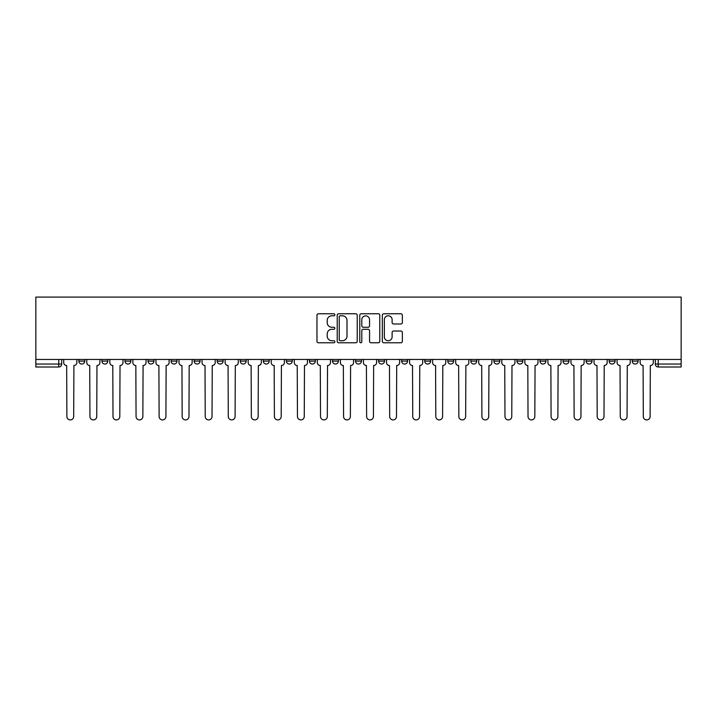 <?xml version="1.0" encoding="UTF-8"?>
<svg xmlns="http://www.w3.org/2000/svg" width="717" height="717" viewBox="0 0 717 717"><rect width="100%" height="100%" fill="white"/><g stroke="black" fill="none" stroke-linecap="round" stroke-linejoin="round"><path stroke-width="1.08" d="M334.857 314.781A1.013 1.013 0 0 0 333.835 313.768L318.42 313.768A1.452 1.452 0 0 0 316.968 315.22L316.968 341.328A1.452 1.452 0 0 0 318.42 342.78L333.835 342.78A1.013 1.013 0 0 0 334.857 341.767A1.013 1.013 0 0 0 333.835 340.754L331.846 340.754A4.643 4.643 0 0 1 327.203 336.112L327.203 333.934A4.643 4.643 0 0 1 331.846 329.291L333.835 329.291A1.013 1.013 0 0 0 334.857 328.278A1.013 1.013 0 0 0 333.835 327.257L331.846 327.257A4.643 4.643 0 0 1 327.203 322.614L327.203 320.436A4.643 4.643 0 0 1 331.846 315.794L333.835 315.794A1.013 1.013 0 0 0 334.857 314.781M632.224 361.09L632.224 359.459L632.224 361.09A2.958 2.958 0 0 0 635.181 364.039A2.958 2.958 0 0 1 632.224 361.09L638.139 361.09A2.958 2.958 0 0 1 635.181 364.039A2.958 2.958 0 0 0 638.139 361.09L638.139 359.459L638.139 361.09M563.06 361.09L563.06 359.459L563.06 361.09A2.958 2.958 0 0 0 566.009 364.039A2.958 2.958 0 0 1 563.06 361.09L568.966 361.09A2.958 2.958 0 0 1 566.009 364.039M540 361.09L540 359.459L540 361.09A2.958 2.958 0 0 0 542.957 364.039A2.958 2.958 0 0 1 540 361.09L545.915 361.09A2.958 2.958 0 0 1 542.957 364.039M470.827 359.459L470.827 361.09L476.742 361.09A2.958 2.958 0 0 1 473.785 364.039A2.958 2.958 0 0 1 470.827 361.09L470.827 359.459M447.775 359.459L447.775 361.09L453.682 361.09A2.958 2.958 0 0 1 450.724 364.039A2.958 2.958 0 0 1 447.775 361.09L447.775 359.459M332.491 359.459L332.491 361.09L338.397 361.09A2.958 2.958 0 0 1 335.439 364.039A2.958 2.958 0 0 1 332.491 361.09L332.491 359.459M263.318 359.459L263.318 361.09L269.225 361.09A2.958 2.958 0 0 1 266.276 364.039A2.958 2.958 0 0 1 263.318 361.09L263.318 359.459M217.206 359.459L217.206 361.09L223.112 361.09A2.958 2.958 0 0 1 220.155 364.039A2.958 2.958 0 0 1 217.206 361.09L217.206 359.459M194.146 359.459L194.146 361.09L200.061 361.09A2.958 2.958 0 0 1 197.103 364.039A2.958 2.958 0 0 1 194.146 361.09L194.146 359.459M148.034 361.09L148.034 359.459L148.034 361.09A2.958 2.958 0 0 0 150.991 364.039A2.958 2.958 0 0 1 148.034 361.09L153.94 361.09A2.958 2.958 0 0 1 150.991 364.039M101.922 361.09L101.922 359.459L101.922 361.09A2.958 2.958 0 0 0 104.87 364.039A2.958 2.958 0 0 1 101.922 361.09L107.828 361.09A2.958 2.958 0 0 1 104.87 364.039A2.958 2.958 0 0 0 107.828 361.09L107.828 359.459L107.828 361.09M400.902 323.994A1.452 1.452 0 0 0 402.354 322.542L402.354 315.22A1.452 1.452 0 0 0 400.902 313.768L383.783 313.768A1.452 1.452 0 0 0 382.331 315.22L382.331 341.328A1.452 1.452 0 0 0 383.783 342.78L400.902 342.78A1.452 1.452 0 0 0 402.354 341.328L402.354 332.482A1.452 1.452 0 0 0 400.902 331.03L393.57 331.03A1.452 1.452 0 0 0 392.118 332.482L392.118 336.873A3.881 3.881 0 0 1 388.238 340.754A3.881 3.881 0 0 1 384.357 336.873L384.357 319.674A3.881 3.881 0 0 1 388.238 315.794A3.881 3.881 0 0 1 392.118 319.674L392.118 322.542A1.452 1.452 0 0 0 393.57 323.994L400.902 323.994M681.15 359.459L35.85 359.459L35.85 297.089L681.15 297.089L681.15 366.996L658.242 366.996A2.958 2.958 0 0 1 655.284 364.039L681.15 364.039M357.227 315.22A1.452 1.452 0 0 0 355.775 313.768L338.657 313.768A1.452 1.452 0 0 0 337.214 315.22L337.214 341.328A1.452 1.452 0 0 0 338.657 342.78L355.775 342.78A1.452 1.452 0 0 0 357.227 341.328L357.227 315.22M361.225 313.768L378.343 313.768A1.452 1.452 0 0 1 379.786 315.22L379.786 341.328A1.452 1.452 0 0 1 378.343 342.78L371.012 342.78A1.452 1.452 0 0 1 369.56 341.328L369.56 330.743A1.452 1.452 0 0 0 368.108 329.291L363.25 329.291A1.452 1.452 0 0 0 361.798 330.743L361.798 341.767A1.013 1.013 0 0 1 360.785 342.78A1.013 1.013 0 0 1 359.773 341.767L359.773 315.22A1.452 1.452 0 0 1 361.225 313.768M655.284 359.459L655.284 364.039L655.284 359.459M61.716 359.459L61.716 364.039L61.716 359.459M58.758 359.459L58.758 366.996L35.85 366.996L35.85 364.039L61.716 364.039A2.958 2.958 0 0 1 58.758 366.996A2.958 2.958 0 0 0 61.716 364.039M35.85 359.459L35.85 364.039M615.078 359.459L615.078 361.09A2.958 2.958 0 0 1 612.13 364.039A2.958 2.958 0 0 1 609.172 361.09A2.958 2.958 0 0 0 612.13 364.039A2.958 2.958 0 0 0 615.078 361.09L615.078 359.459M609.172 359.459L609.172 361.09L615.078 361.09M592.027 359.459L592.027 361.09A2.958 2.958 0 0 1 589.069 364.039A2.958 2.958 0 0 1 586.112 361.09A2.958 2.958 0 0 0 589.069 364.039A2.958 2.958 0 0 0 592.027 361.09L586.112 361.09L586.112 359.459M568.966 359.459L568.966 361.09L568.966 359.459M545.915 359.459L545.915 361.09L545.915 359.459M516.939 359.459L516.939 361.09L522.854 361.09L522.854 359.459L522.854 361.09A2.958 2.958 0 0 1 519.897 364.039A2.958 2.958 0 0 1 516.939 361.09A2.958 2.958 0 0 0 519.897 364.039M499.794 361.09L499.794 359.459L499.794 361.09A2.958 2.958 0 0 1 496.845 364.039A2.958 2.958 0 0 1 493.888 361.09L499.794 361.09A2.958 2.958 0 0 1 496.845 364.039M493.888 359.459L493.888 361.09M476.742 359.459L476.742 361.09M453.682 359.459L453.682 361.09M430.63 359.459L430.63 361.09A2.958 2.958 0 0 1 427.673 364.039A2.958 2.958 0 0 1 424.715 361.09L430.63 361.09M424.715 359.459L424.715 361.09M407.57 359.459L407.57 361.09A2.958 2.958 0 0 1 404.612 364.039A2.958 2.958 0 0 1 401.654 361.09L407.57 361.09A2.958 2.958 0 0 1 404.612 364.039M401.654 359.459L401.654 361.09M384.509 359.459L384.509 361.09A2.958 2.958 0 0 1 381.561 364.039A2.958 2.958 0 0 1 378.603 361.09L384.509 361.09M378.603 359.459L378.603 361.09M361.458 359.459L361.458 361.09A2.958 2.958 0 0 1 358.5 364.039A2.958 2.958 0 0 1 355.542 361.09A2.958 2.958 0 0 0 358.5 364.039M355.542 359.459L355.542 361.09L361.458 361.09M338.397 359.459L338.397 361.09A2.958 2.958 0 0 1 335.439 364.039M315.346 359.459L315.346 361.09A2.958 2.958 0 0 1 312.388 364.039A2.958 2.958 0 0 1 309.43 361.09L315.346 361.09M309.43 359.459L309.43 361.09M292.285 359.459L292.285 361.09A2.958 2.958 0 0 1 289.327 364.039A2.958 2.958 0 0 1 286.37 361.09L292.285 361.09L292.285 359.459M286.37 359.459L286.37 361.09M269.225 359.459L269.225 361.09M246.173 359.459L246.173 361.09A2.958 2.958 0 0 1 243.215 364.039A2.958 2.958 0 0 1 240.258 361.09L246.173 361.09L246.173 359.459M240.258 359.459L240.258 361.09M223.112 361.09L223.112 359.459L223.112 361.09A2.958 2.958 0 0 1 220.155 364.039M200.061 361.09L200.061 359.459L200.061 361.09A2.958 2.958 0 0 1 197.103 364.039M177 359.459L177 361.09A2.958 2.958 0 0 1 174.043 364.039A2.958 2.958 0 0 1 171.085 361.09A2.958 2.958 0 0 0 174.043 364.039A2.958 2.958 0 0 0 177 361.09L177 359.459M171.085 359.459L171.085 361.09L177 361.09M153.94 359.459L153.94 361.09M130.888 359.459L130.888 361.09A2.958 2.958 0 0 1 127.931 364.039A2.958 2.958 0 0 1 124.973 361.09L130.888 361.09M124.973 359.459L124.973 361.09M84.776 359.459L84.776 361.09A2.958 2.958 0 0 1 81.819 364.039A2.958 2.958 0 0 1 78.861 361.09A2.958 2.958 0 0 0 81.819 364.039A2.958 2.958 0 0 0 84.776 361.09L84.776 359.459M78.861 359.459L78.861 361.09L84.776 361.09M340.252 315.794A1.013 1.013 0 0 0 339.24 316.815L339.24 339.733A1.013 1.013 0 0 0 340.252 340.754L342.359 340.754A4.643 4.643 0 0 0 347.001 336.112L347.001 320.436A4.643 4.643 0 0 0 342.359 315.794L340.252 315.794M369.56 319.755A3.881 3.881 0 0 0 365.679 315.874A3.881 3.881 0 0 0 361.798 319.755L361.798 325.805A1.452 1.452 0 0 0 363.25 327.257L368.108 327.257A1.452 1.452 0 0 0 369.56 325.805L369.56 319.755M63.714 359.459L63.714 362.569A2.958 2.958 0 0 0 66.663 365.518L66.887 416.514A3.397 3.397 0 0 0 70.284 419.911A3.397 3.397 0 0 0 73.69 416.514L73.905 365.518A2.958 2.958 0 0 0 76.862 362.569L76.862 359.459M86.766 359.459L86.766 362.569A2.958 2.958 0 0 0 89.724 365.518L89.948 416.514A3.397 3.397 0 0 0 93.344 419.911A3.397 3.397 0 0 0 96.741 416.514L96.965 365.518A2.958 2.958 0 0 0 99.923 362.569L99.923 359.459M109.826 359.459L109.826 362.569A2.958 2.958 0 0 0 112.784 365.518L112.999 416.514A3.397 3.397 0 0 0 116.405 419.911A3.397 3.397 0 0 0 119.802 416.514L120.026 365.518A2.958 2.958 0 0 0 122.974 362.569L122.974 359.459M132.878 359.459L132.878 362.569A2.958 2.958 0 0 0 135.836 365.518L136.06 416.514A3.397 3.397 0 0 0 139.457 419.911A3.397 3.397 0 0 0 142.862 416.514L143.077 365.518A2.958 2.958 0 0 0 146.035 362.569L146.035 359.459M155.939 359.459L155.939 362.569A2.958 2.958 0 0 0 158.896 365.518L159.12 416.514A3.397 3.397 0 0 0 162.517 419.911A3.397 3.397 0 0 0 165.914 416.514L166.138 365.518A2.958 2.958 0 0 0 169.095 362.569L169.095 359.459M178.999 359.459L178.999 362.569A2.958 2.958 0 0 0 181.948 365.518L182.172 416.514A3.397 3.397 0 0 0 185.569 419.911A3.397 3.397 0 0 0 188.974 416.514L189.189 365.518A2.958 2.958 0 0 0 192.147 362.569L192.147 359.459M202.051 359.459L202.051 362.569A2.958 2.958 0 0 0 205.008 365.518L205.232 416.514A3.397 3.397 0 0 0 208.629 419.911A3.397 3.397 0 0 0 212.026 416.514L212.25 365.518A2.958 2.958 0 0 0 215.208 362.569L215.208 359.459M225.111 359.459L225.111 362.569A2.958 2.958 0 0 0 228.069 365.518L228.284 416.514A3.397 3.397 0 0 0 231.69 419.911A3.397 3.397 0 0 0 235.086 416.514L235.31 365.518A2.958 2.958 0 0 0 238.268 362.569L238.268 359.459M248.163 359.459L248.163 362.569A2.958 2.958 0 0 0 251.12 365.518L251.344 416.514A3.397 3.397 0 0 0 254.741 419.911A3.397 3.397 0 0 0 258.147 416.514L258.362 365.518A2.958 2.958 0 0 0 261.32 362.569L261.32 359.459M271.223 359.459L271.223 362.569A2.958 2.958 0 0 0 274.181 365.518L274.405 416.514A3.397 3.397 0 0 0 277.802 419.911A3.397 3.397 0 0 0 281.198 416.514L281.423 365.518A2.958 2.958 0 0 0 284.38 362.569L284.38 359.459M294.284 359.459L294.284 362.569A2.958 2.958 0 0 0 297.232 365.518L297.456 416.514A3.397 3.397 0 0 0 300.853 419.911A3.397 3.397 0 0 0 304.259 416.514L304.483 365.518A2.958 2.958 0 0 0 307.432 362.569L307.432 359.459M317.335 359.459L317.335 362.569A2.958 2.958 0 0 0 320.293 365.518L320.517 416.514A3.397 3.397 0 0 0 323.914 419.911A3.397 3.397 0 0 0 327.31 416.514L327.535 365.518A2.958 2.958 0 0 0 330.492 362.569L330.492 359.459M340.396 359.459L340.396 362.569A2.958 2.958 0 0 0 343.353 365.518L343.568 416.514A3.397 3.397 0 0 0 346.974 419.911A3.397 3.397 0 0 0 350.371 416.514L350.595 365.518A2.958 2.958 0 0 0 353.553 362.569L353.553 359.459M363.447 359.459L363.447 362.569A2.958 2.958 0 0 0 366.405 365.518L366.629 416.514A3.397 3.397 0 0 0 370.026 419.911A3.397 3.397 0 0 0 373.432 416.514L373.647 365.518A2.958 2.958 0 0 0 376.604 362.569L376.604 359.459M386.508 359.459L386.508 362.569A2.958 2.958 0 0 0 389.465 365.518L389.69 416.514A3.397 3.397 0 0 0 393.086 419.911A3.397 3.397 0 0 0 396.483 416.514L396.707 365.518A2.958 2.958 0 0 0 399.665 362.569L399.665 359.459M409.568 359.459L409.568 362.569A2.958 2.958 0 0 0 412.517 365.518L412.741 416.514A3.397 3.397 0 0 0 416.147 419.911A3.397 3.397 0 0 0 419.544 416.514L419.768 365.518A2.958 2.958 0 0 0 422.716 362.569L422.716 359.459M432.62 359.459L432.62 362.569A2.958 2.958 0 0 0 435.577 365.518L435.802 416.514A3.397 3.397 0 0 0 439.198 419.911A3.397 3.397 0 0 0 442.595 416.514L442.819 365.518A2.958 2.958 0 0 0 445.777 362.569L445.777 359.459M455.68 359.459L455.68 362.569A2.958 2.958 0 0 0 458.638 365.518L458.853 416.514A3.397 3.397 0 0 0 462.259 419.911A3.397 3.397 0 0 0 465.656 416.514L465.88 365.518A2.958 2.958 0 0 0 468.837 362.569L468.837 359.459M478.732 359.459L478.732 362.569A2.958 2.958 0 0 0 481.69 365.518L481.914 416.514A3.397 3.397 0 0 0 485.31 419.911A3.397 3.397 0 0 0 488.716 416.514L488.931 365.518A2.958 2.958 0 0 0 491.889 362.569L491.889 359.459M501.792 359.459L501.792 362.569A2.958 2.958 0 0 0 504.75 365.518L504.974 416.514A3.397 3.397 0 0 0 508.371 419.911A3.397 3.397 0 0 0 511.768 416.514L511.992 365.518A2.958 2.958 0 0 0 514.949 362.569L514.949 359.459M524.853 359.459L524.853 362.569A2.958 2.958 0 0 0 527.811 365.518L528.026 416.514A3.397 3.397 0 0 0 531.431 419.911A3.397 3.397 0 0 0 534.828 416.514L535.052 365.518A2.958 2.958 0 0 0 538.001 362.569L538.001 359.459M547.905 359.459L547.905 362.569A2.958 2.958 0 0 0 550.862 365.518L551.086 416.514A3.397 3.397 0 0 0 554.483 419.911A3.397 3.397 0 0 0 557.88 416.514L558.104 365.518A2.958 2.958 0 0 0 561.061 362.569L561.061 359.459M570.965 359.459L570.965 362.569A2.958 2.958 0 0 0 573.923 365.518L574.138 416.514A3.397 3.397 0 0 0 577.543 419.911A3.397 3.397 0 0 0 580.94 416.514L581.164 365.518A2.958 2.958 0 0 0 584.122 362.569L584.122 359.459M594.026 359.459L594.026 362.569A2.958 2.958 0 0 0 596.974 365.518L597.198 416.514A3.397 3.397 0 0 0 600.595 419.911A3.397 3.397 0 0 0 604.001 416.514L604.216 365.518A2.958 2.958 0 0 0 607.174 362.569L607.174 359.459M617.077 359.459L617.077 362.569A2.958 2.958 0 0 0 620.035 365.518L620.259 416.514A3.397 3.397 0 0 0 623.656 419.911A3.397 3.397 0 0 0 627.052 416.514L627.276 365.518A2.958 2.958 0 0 0 630.234 362.569L630.234 359.459M640.138 359.459L640.138 362.569A2.958 2.958 0 0 0 643.095 365.518L643.31 416.514A3.397 3.397 0 0 0 646.716 419.911A3.397 3.397 0 0 0 650.113 416.514L650.337 365.518A2.958 2.958 0 0 0 653.286 362.569L653.286 359.459M658.242 359.459L658.242 366.996"/></g></svg>
